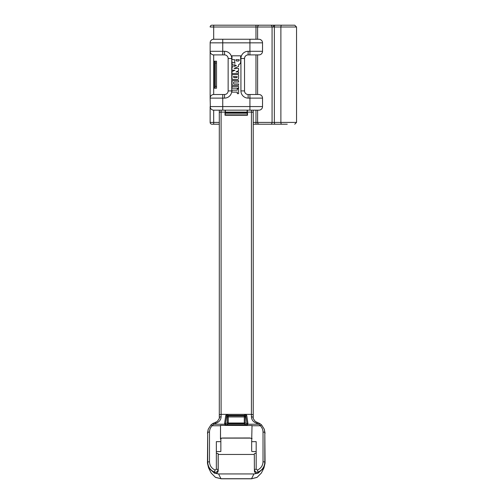 <?xml version="1.0" encoding="UTF-8"?>
<svg xmlns="http://www.w3.org/2000/svg" width="504" height="504" viewBox="0 0 504 504"><rect width="100%" height="100%" fill="white"/><g stroke="black" fill="none" stroke-linecap="round" stroke-linejoin="round"><path stroke-width="0.76" d="M285.907 124.211L253.228 124.211M273.496 27.002L273.496 25.2L294.739 25.2L296.541 27.002L272.072 27.002A1.802 1.424 -90 0 0 270.654 25.2L273.496 25.2M210.344 107.755L210.143 98.11A3.597 3.597 0 0 1 213.74 94.506L224.545 94.506A3.597 3.597 0 0 0 228.142 90.909L228.142 58.502A3.597 3.597 0 0 0 224.545 54.905L213.74 54.905A3.597 3.597 0 0 1 210.143 51.301L210.162 42.449M255.969 39.243L255.969 27.002L213.683 27.002L213.683 39.243A3.597 3.597 0 0 1 213.74 39.243L258.93 39.243A3.597 3.597 0 0 1 262.527 42.84L262.527 51.301A3.597 3.597 0 0 1 258.93 54.905L248.126 54.905A3.597 3.597 0 0 0 244.528 58.502L244.528 90.909A3.597 3.597 0 0 0 248.126 94.506L258.93 94.506L257.607 94.506L257.607 54.905M219.297 122.409L210.143 122.409L210.143 106.565L249.927 106.565L249.927 98.11L248.126 98.11A7.201 7.201 0 0 1 240.925 90.909L240.925 58.502A7.201 7.201 0 0 1 248.126 51.301L249.927 51.301L249.927 42.84L222.743 42.84L222.743 51.301L224.545 51.301A7.201 7.201 0 0 1 231.746 58.502L231.746 90.909A7.201 7.201 0 0 1 224.545 98.11L222.743 98.11L222.743 110.168L213.74 110.168A3.597 3.597 0 0 1 210.143 106.565L210.143 122.409A1.802 1.802 0 0 0 211.945 124.211L219.297 124.211M213.74 94.506L222.743 94.506L222.743 98.11L210.143 98.11L210.143 51.301L222.743 51.301L222.743 54.905L217.974 54.905M262.458 107.264L262.238 107.976M262.004 108.436L261.576 109.003M260.259 39.495L261.204 40.049M262.458 51.994L262.238 52.712M262.004 53.172L261.576 53.739M260.259 94.758L261.204 95.319M210.143 98.11L210.162 97.713M210.344 52.498L210.143 51.301M253.228 122.409L255.969 122.409L255.969 124.211L287.255 124.211M213.683 25.2L213.683 27.002L210.143 27.002A1.802 1.802 0 0 1 211.945 25.2L270.654 25.2M287.255 25.2L255.969 25.2L255.969 27.002L257.607 27.002L257.607 39.243M263.592 25.2L283.809 25.2M270.654 124.211A1.802 1.424 -90 0 0 272.072 122.409L274.346 122.409L274.346 27.002A1.802 0.851 -90 0 1 275.197 25.2M256.139 94.506L254.696 94.506M217.974 39.243L216.531 39.243M216.531 110.168L219.297 110.168L219.297 112.587A1.802 0.466 0 0 1 221.099 112.121L225.03 112.121L225.03 115.265L247.496 115.265L247.136 113.205L225.389 113.205L225.03 115.265M222.743 110.168L258.93 110.168A3.597 3.597 0 0 0 262.527 106.565L262.527 98.11A3.597 3.597 0 0 0 258.93 94.506M222.743 39.243L222.743 42.84L210.143 42.84A3.597 3.597 0 0 1 213.74 39.243M216.531 63.006L215.271 63.006L215.271 86.404L216.531 86.404L216.531 88.206L214.061 88.206L214.061 61.205L216.531 61.205L216.531 86.404M215.12 88.206L215.271 86.404M215.271 63.006L215.12 61.205M231.979 88.181L231.979 86.461L238.6 86.461L238.6 88.181L231.979 88.181M234.316 64.651L234.316 66.459L236.344 65.552L234.316 64.651M236.036 59.661L236.036 60.121A0.901 0.901 0 0 0 236.937 61.022L238.291 61.022A0.901 0.901 0 0 0 239.192 60.121L239.192 59.661L236.036 59.661M231.979 59.661L231.979 55.805L240.654 55.805L240.654 61.841A2.974 2.974 0 0 1 238.6 64.669L238.6 66.44L234.102 68.456L238.6 68.456L238.6 70.636L236.048 71.877L238.6 71.877L238.6 73.515L231.979 73.515L231.979 71.555L234.977 70.264L231.979 70.264L231.979 67.328L232.942 66.856L232.942 64.26L231.979 63.85L231.979 61.96L235.059 63.233A2.974 2.974 0 0 1 234.713 61.841L234.713 59.661L231.979 59.661M231.979 92.112L231.979 90.134L237.308 90.134L237.308 88.767L238.6 88.767L238.6 93.65L237.308 93.65L237.308 92.112L231.979 92.112M233.44 76.52L233.44 76.721A0.901 0.901 0 0 0 234.341 77.622L236.382 77.622A0.901 0.901 0 0 0 237.277 76.721L233.44 76.52M231.979 78.34L231.979 74.617L238.6 74.617L238.6 78.34A1.159 1.159 0 0 1 237.441 79.5L233.138 79.5A1.159 1.159 0 0 1 231.979 78.34M231.979 81.761L231.979 84.143A1.159 1.159 0 0 0 233.138 85.302L238.6 85.302L238.6 83.979L234.341 83.979A0.901 0.901 0 0 1 233.44 83.078L233.44 82.921A0.901 0.901 0 0 1 234.341 82.02L238.6 82.02L238.6 80.602L233.138 80.602A1.159 1.159 0 0 0 231.979 81.761M259.869 423.612A1.802 0.485 121.5 0 0 259.812 423.543L261.589 424.929A1.802 0.334 134.4 0 1 261.608 424.966L264.253 429.143L264.814 432.508L264.814 462.218A1.802 0.466 180 0 0 263.025 461.79C262.836 465.614 260.971 468.367 257.431 470.049L256.177 469.249L256.177 441.649L251.672 441.649L252.019 425.496L220.519 425.382L220.469 439.066L220.853 439.066L220.853 441.649L216.348 441.649L216.348 469.249L215.095 470.049C211.554 468.367 209.689 465.614 209.5 461.79A1.802 0.466 0 0 0 207.711 462.218L207.711 432.508L208.272 429.143L210.918 424.966A1.802 0.334 45.6 0 1 210.937 424.929A1.802 0.334 45.6 0 1 212.197 425.748C210.439 427.524 209.544 429.635 209.5 432.086L209.5 461.79M220.853 441.649L220.853 451.534L216.348 451.546M225.59 425.401L224.627 424.229L224.601 423.417L225.754 415.573L226.661 414.351L251.427 414.351L253.228 414.817L253.228 112.587A1.802 0.466 180 0 0 251.427 112.121L247.496 112.121L247.496 115.265M221.099 416.795A1.802 0.844 180 0 0 219.297 417.64L219.297 414.817L221.099 414.351L221.099 416.795C220.941 419.901 219.234 422.037 215.977 423.202L213.652 424.229L212.197 425.748L220.519 425.748M216.348 469.249A1.802 0.466 180 0 1 218.15 469.703L218.15 453.757L218.201 454.463L254.325 454.463L254.375 469.703A1.802 0.466 180 0 1 256.177 469.249M218.201 454.463L218.201 470.755C217.86 472.809 216.638 473.621 214.528 473.206L218.578 473.936L220.979 478.718L215.662 477.446M209.5 432.086A1.802 0.466 0 0 0 207.711 432.508L207.459 463.201L208.574 467.895L211.151 473.017L215.372 477.288L220.979 478.718L251.546 478.718L253.947 473.936L218.578 473.936M253.947 473.936L257.998 473.206C255.9 473.628 254.671 472.815 254.325 470.755M263.025 461.79L263.025 432.086C262.981 429.635 262.086 427.524 260.329 425.748L258.873 424.229L256.549 423.202C253.298 422.043 251.591 419.908 251.427 416.795L251.427 112.121L253.228 112.121L253.228 112.587M251.672 441.649L251.672 451.105L251.969 451.546L256.177 451.546M254.325 454.463L254.375 469.703C255.163 471.914 256.423 472.695 258.142 472.046L257.998 473.206L263.951 467.895L265.066 463.201L264.814 432.508A1.802 0.466 180 0 0 263.025 432.086M256.177 453.298A1.802 0.466 180 0 0 254.375 453.757M218.15 453.757A1.802 0.466 180 0 0 216.348 453.298M220.519 439.066L221.546 438.184L220.519 438.178L220.519 425.382M219.297 112.121L221.099 112.121L221.099 414.351L226.661 414.351L227.153 415.346L226.687 415.939A1.077 0.504 -171.6 0 0 225.754 415.573M219.297 414.817L219.297 112.587M253.228 414.817L253.228 417.64A1.802 0.844 180 0 0 251.427 416.795M264.266 429.175L265.066 433.251L264.317 429.32M208.259 429.175L207.459 433.251L208.209 429.32M208.574 467.895L214.528 473.206L214.383 472.046C210.237 470.169 208.013 466.893 207.711 462.218L207.459 463.201M220.979 478.8L251.546 478.8L257.153 477.288L261.374 473.017L263.951 467.895M221.962 438.115L250.375 438.115M265.066 463.201L264.814 462.218C264.512 466.893 262.288 470.169 258.142 472.046L257.431 470.049M246.771 415.573A1.077 0.504 171.6 0 0 245.839 415.939L245.372 415.346L245.864 414.351L246.771 415.573L247.924 423.417L247.899 424.229L246.689 425.477M257.103 422.384L256.549 423.202M253.228 417.64C252.674 417.652 253.361 418.925 255.289 421.457L259.812 423.543A1.802 0.485 121.5 0 0 258.873 424.229L247.899 424.229A1.077 0.498 -166.2 0 0 247.099 424.255L245.839 415.939L245.227 416.802A1.077 0.68 35.3 0 0 244.289 415.901L244.711 414.351M264.247 429.143L261.589 424.929A1.802 0.334 134.4 0 0 260.329 425.748L252.019 425.748M218.201 470.755L218.15 469.703C217.363 471.914 216.103 472.695 214.383 472.046L215.095 470.049M215.977 423.202L215.466 422.321L212.713 423.543A1.802 0.485 -121.5 0 0 212.657 423.612M245.372 415.346L227.814 415.309L228.236 415.901A1.077 0.68 -35.3 0 0 227.298 416.802L226.687 415.939L225.427 424.255A1.077 0.498 166.2 0 0 224.627 424.229L213.652 424.229A1.802 0.485 -121.5 0 0 212.713 423.543L210.937 424.929L208.278 429.143M224.601 423.417A1.077 0.504 -171.6 0 1 225.534 423.782L227.298 422.869A1.077 0.932 -117.4 0 0 228.236 423.769L226.258 424.796L246.267 424.796L247.099 424.255M225.427 424.255L226.258 424.796L226.258 425.408M246.267 425.477L246.267 424.796L244.289 423.769A1.077 0.932 117.4 0 0 245.227 422.869L246.992 423.782A1.077 0.504 171.6 0 1 247.924 423.417M227.814 414.351L227.814 415.309L227.153 415.346M222.239 438.064L250.173 438.064M252.019 438.726L250.261 438.064M249.877 437.982L222.466 438.02M222.264 438.064L221.546 438.184M247.118 110.168L247.136 113.205M225.389 113.205L225.03 110.168M225.408 110.168L225.408 112.682L247.118 112.682L247.496 110.168M253.228 110.168L253.228 112.121M251.975 438.291L251.263 438.291M220.519 438.178L220.519 438.701M213.683 124.211L213.683 110.168M213.683 94.506L213.683 54.905M257.607 110.168L257.607 122.409L255.969 122.409L255.969 110.168M255.969 94.506L255.969 54.905M275.197 124.211A1.802 0.851 -90 0 1 274.346 122.409L280.886 122.409L280.886 27.002A1.802 0.851 -90 0 1 281.736 25.2M281.736 124.211A1.802 0.851 -90 0 1 280.886 122.409L296.541 122.409L296.541 27.002M259.251 124.211A1.802 1.638 -90 0 1 257.607 122.409L272.072 122.409L272.072 27.002L257.607 27.002A1.802 1.638 -90 0 1 259.251 25.2M211.945 25.2A1.802 1.802 0 0 0 210.143 27.002M210.143 122.409A1.802 1.802 0 0 0 211.945 124.211M262.527 51.301L249.927 51.301L249.927 54.905M248.126 51.301L248.126 54.905M240.925 58.502L244.528 58.502M240.925 90.909L244.528 90.909M248.126 98.11L248.126 94.506M262.527 98.11L249.927 98.11L249.927 94.506M224.545 54.905L224.545 51.301M228.142 58.502L231.746 58.502M228.142 90.909L231.746 90.909M224.545 94.506L224.545 98.11M249.927 110.168L249.927 106.565L262.527 106.565M262.527 42.84L249.927 42.84L249.927 39.243M214.956 61.205L214.956 88.206M245.227 416.802L245.227 422.869L244.289 423.007L244.289 416.947L228.236 416.947L228.236 423.007L244.289 423.007L244.289 423.769L228.236 423.769L228.236 423.007L227.298 422.869L227.298 416.802L228.236 416.947L228.236 415.901L244.289 415.901L244.289 416.947L245.227 416.802M225.408 112.902L247.118 112.902M225.061 114.868L247.464 114.868M247.496 112.121L225.03 112.121M221.099 110.168L221.099 112.121M251.427 110.168L251.427 112.121M296.541 122.409L294.739 124.211M256.864 477.446L251.546 478.8M219.297 417.64C219.838 417.652 219.164 418.919 217.268 421.432L215.466 422.321"/></g></svg>
